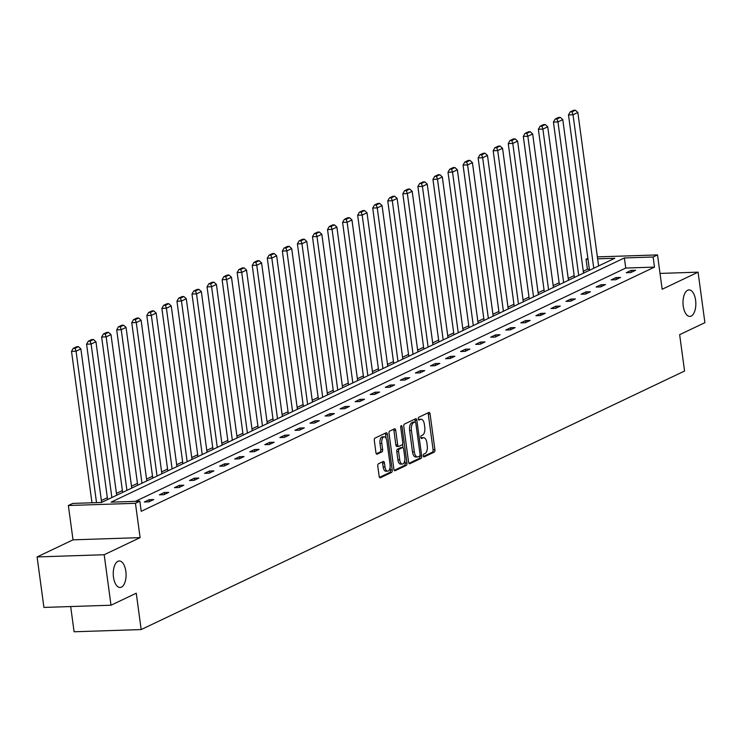 <?xml version="1.0" encoding="UTF-8"?>
<svg xmlns="http://www.w3.org/2000/svg" width="742" height="742" viewBox="0 0 742 742"><rect width="100%" height="100%" fill="white"/><g stroke="black" fill="none" stroke-linecap="round" stroke-linejoin="round"><path stroke-width="1.11" d="M125.843 571.294A13.263 6.409 88.1 0 0 119.23 560.98A13.263 6.409 88.1 0 0 113.489 577.174A13.263 6.409 88.1 0 0 120.102 587.488A13.263 6.409 88.1 0 0 125.843 571.294M695.597 300.213A13.263 6.409 88.1 0 0 688.984 289.899A13.263 6.409 88.1 0 0 683.243 306.094A13.263 6.409 88.1 0 0 689.856 316.407A13.263 6.409 88.1 0 0 695.597 300.213M423.302 455.838A1.428 0.686 88.1 0 0 424.007 456.951A1.428 0.686 88.1 0 0 424.155 456.914L434.218 452.119A2.031 0.983 88.1 0 0 434.895 449.689L430.072 413.999A2.031 0.983 88.1 0 0 429.062 412.422A2.031 0.983 88.1 0 0 428.857 412.469L418.794 417.264A1.428 0.686 88.1 0 0 418.312 418.961A1.428 0.686 88.1 0 0 419.026 420.074A1.428 0.686 88.1 0 0 419.165 420.037L420.473 419.416A6.511 3.144 88.1 0 1 421.113 419.258A6.511 3.144 88.1 0 1 424.359 424.322L424.758 427.29A6.511 3.144 88.1 0 1 422.588 435.081L421.28 435.702A1.428 0.686 88.1 0 0 420.807 437.4A1.428 0.686 88.1 0 0 421.521 438.513A1.428 0.686 88.1 0 0 421.66 438.476L422.959 437.854A6.511 3.144 88.1 0 1 423.608 437.697A6.511 3.144 88.1 0 1 426.854 442.761L427.253 445.729A6.511 3.144 88.1 0 1 425.083 453.52L423.775 454.141A1.428 0.686 88.1 0 0 423.302 455.838M37.1 556.936L104.186 554.728L140.099 537.635L73.013 539.842L37.1 556.936L43.926 607.429L111.012 605.222L136.259 593.21L141.175 629.568L684.569 371.028L679.653 334.67L704.9 322.659L698.074 272.166L660.018 273.418M111.012 605.222L104.186 554.728M378.457 463.778A2.031 0.983 88.1 0 0 377.78 466.208L379.134 476.225A2.031 0.983 88.1 0 0 380.145 477.802A2.031 0.983 88.1 0 0 380.349 477.755L391.535 472.431A2.031 0.983 88.1 0 0 392.212 470.001L387.389 434.311A2.031 0.983 88.1 0 0 386.369 432.734A2.031 0.983 88.1 0 0 386.174 432.781L374.988 438.105A2.031 0.983 88.1 0 0 374.311 440.535L375.944 452.629A2.031 0.983 88.1 0 0 376.964 454.206A2.031 0.983 88.1 0 0 377.159 454.16L381.945 451.887A2.031 0.983 88.1 0 0 382.622 449.448L381.815 443.456A5.444 2.634 88.1 0 1 384.171 436.806A5.444 2.634 88.1 0 1 386.888 441.045L390.06 464.538A5.444 2.634 88.1 0 1 387.704 471.179A5.444 2.634 88.1 0 1 384.987 466.95L384.458 463.027A2.031 0.983 88.1 0 0 383.447 461.45A2.031 0.983 88.1 0 0 383.243 461.496L378.457 463.778M597.366 256.89L657.523 254.914L662.161 289.25L698.074 272.166M657.523 254.914L653.127 257.001L624.384 257.947L111.105 502.158L139.848 501.212L135.452 503.299L68.366 505.506L72.762 503.419L101.496 502.473L614.775 258.262L597.635 258.828M139.848 501.212L141.212 511.312L654.49 267.101L653.127 257.001M140.099 537.635L135.452 503.299M408.601 462.201A2.031 0.983 88.1 0 0 409.621 463.778A2.031 0.983 88.1 0 0 409.816 463.731L421.002 458.408A2.031 0.983 88.1 0 0 421.679 455.978L416.856 420.297A2.031 0.983 88.1 0 0 415.845 418.711A2.031 0.983 88.1 0 0 415.641 418.757L404.455 424.081A2.031 0.983 88.1 0 0 403.778 426.511L408.601 462.201M406.264 465.42L395.087 470.743A2.031 0.983 88.1 0 1 394.883 470.79A2.031 0.983 88.1 0 1 393.872 469.213L389.049 433.523A2.031 0.983 88.1 0 1 389.726 431.093L394.512 428.811A2.031 0.983 88.1 0 1 394.707 428.765A2.031 0.983 88.1 0 1 395.727 430.341L397.684 444.82A2.031 0.983 88.1 0 0 398.695 446.396A2.031 0.983 88.1 0 0 398.899 446.35L402.071 444.838A2.031 0.983 88.1 0 0 402.748 442.408L400.717 427.336A1.428 0.686 88.1 0 1 401.329 425.602A1.428 0.686 88.1 0 1 402.043 426.706L406.95 462.989A2.031 0.983 88.1 0 1 406.264 465.42L404.455 465.484L394.243 470.345M70.675 606.548L74.089 631.776L141.175 629.568M589.352 269.244L587.404 269.309L583.286 271.275M574.178 275.607L568.224 278.435M559.125 282.767L553.17 285.605M544.062 289.937L538.108 292.765M529 297.097L523.045 299.935M513.946 304.266L507.992 307.095M498.884 311.427L492.929 314.265M483.821 318.596L477.867 321.425M468.768 325.757L462.813 328.595M453.705 332.926L447.751 335.755M438.643 340.086L432.688 342.925M423.589 347.256L417.635 350.085M408.527 354.416L402.572 357.254M393.464 361.586L387.51 364.415M378.411 368.746L372.456 371.584M363.348 375.916L357.394 378.745M348.286 383.076L342.331 385.914M333.232 390.246L327.278 393.075M318.17 397.406L312.215 400.244M303.107 404.575L297.152 407.404M288.054 411.736L282.099 414.574M272.991 418.905L267.037 421.734M257.928 426.066L251.974 428.904M242.875 433.235L236.921 436.064M227.813 440.396L221.858 443.234M212.75 447.565L206.795 450.394M197.697 454.725L191.742 457.564M182.634 461.895L176.679 464.724M167.571 469.055L161.617 471.893M152.518 476.225L146.564 479.054M137.456 483.385L131.501 486.223M122.393 490.555L116.438 493.384M107.34 497.715L101.385 500.553M587.404 269.309L586.041 259.208L587.877 258.337M73.013 539.842L68.366 505.506M587.989 259.143L586.041 259.208M654.49 267.101L625.756 268.048L135.378 501.36M625.756 268.048L624.384 257.947M144.338 501.991L149.17 499.7L153.696 499.552L148.873 501.842L144.338 501.991M159.4 494.831L164.223 492.53L168.759 492.382L163.926 494.682L159.4 494.831M174.453 487.661L179.286 485.37L183.821 485.222L178.989 487.513L174.453 487.661M189.516 480.501L194.348 478.2L198.875 478.052L194.052 480.352L189.516 480.501M204.579 473.331L209.402 471.04L213.937 470.892L209.114 473.183L204.579 473.331M219.632 466.171L224.464 463.871L229 463.722L224.167 466.022L219.632 466.171M234.695 459.001L239.527 456.71L244.053 456.562L239.23 458.853L234.695 459.001M249.757 451.841L254.58 449.541L259.116 449.392L254.293 451.692L249.757 451.841M264.811 444.671L269.643 442.38L274.178 442.232L269.346 444.523L264.811 444.671M279.873 437.511L284.705 435.211L289.232 435.062L284.409 437.363L279.873 437.511M294.936 430.341L299.759 428.051L304.294 427.902L299.471 430.193L294.936 430.341M309.989 423.181L314.821 420.881L319.357 420.733L314.525 423.033L309.989 423.181M325.052 416.012L329.884 413.721L334.41 413.572L329.587 415.863L325.052 416.012M340.114 408.851L344.937 406.551L349.473 406.403L344.65 408.703L340.114 408.851M355.168 401.682L360 399.391L364.535 399.242L359.703 401.533L355.168 401.682M370.23 394.521L375.062 392.221L379.589 392.073L374.766 394.373L370.23 394.521M385.293 387.352L390.116 385.061L394.651 384.913L389.828 387.203L385.293 387.352M400.346 380.192L405.178 377.891L409.714 377.743L404.882 380.043L400.346 380.192M415.409 373.022L420.241 370.731L424.767 370.583L419.944 372.874L415.409 373.022M430.471 365.862L435.294 363.561L439.83 363.413L435.007 365.713L430.471 365.862M445.525 358.692L450.357 356.401L454.892 356.253L450.06 358.544L445.525 358.692M460.587 351.532L465.42 349.232L469.946 349.083L465.123 351.383L460.587 351.532M475.65 344.362L480.473 342.071L485.008 341.923L480.185 344.214L475.65 344.362M490.703 337.202L495.535 334.902L500.071 334.753L495.239 337.053L490.703 337.202M505.766 330.032L510.598 327.741L515.124 327.593L510.301 329.884L505.766 330.032M520.828 322.872L525.651 320.572L530.187 320.423L525.364 322.724L520.828 322.872M535.882 315.702L540.714 313.412L545.249 313.263L540.417 315.554L535.882 315.702M550.944 308.542L555.777 306.242L560.303 306.094L555.48 308.394L550.944 308.542M566.007 301.373L570.83 299.082L575.365 298.924L570.542 301.224L566.007 301.373M581.06 294.212L585.892 291.912L590.428 291.764L585.596 294.064L581.06 294.212M596.123 287.043L600.955 284.752L605.481 284.594L600.658 286.894L596.123 287.043M611.185 279.882L616.008 277.582L620.544 277.434L615.721 279.734L611.185 279.882M626.239 272.713L631.071 270.422L635.606 270.264L630.774 272.564L626.239 272.713M631.071 270.422L631.321 272.305M616.008 277.582L616.268 279.465M600.955 284.752L601.206 286.635M585.892 291.912L586.143 293.795M570.83 299.082L571.09 300.964M555.777 306.242L556.027 308.125M540.714 313.412L540.964 315.294M525.651 320.572L525.911 322.455M510.598 327.741L510.848 329.624M495.535 334.902L495.786 336.785M480.473 342.071L480.733 343.954M465.42 349.232L465.67 351.124M450.357 356.401L450.607 358.284M435.294 363.561L435.554 365.454M420.241 370.731L420.491 372.614M405.178 377.891L405.429 379.783M390.116 385.061L390.375 386.944M375.062 392.221L375.313 394.113M360 399.391L360.25 401.274M344.937 406.551L345.197 408.443M329.884 413.721L330.134 415.603M314.821 420.881L315.072 422.773M299.759 428.051L300.018 429.933M284.705 435.211L284.956 437.103M269.643 442.38L269.893 444.263M254.58 449.541L254.84 451.433M239.527 456.71L239.777 458.593M224.464 463.871L224.715 465.763M209.402 471.04L209.661 472.923M194.348 478.2L194.599 480.093M179.286 485.37L179.536 487.253M164.223 492.53L164.483 494.422M149.17 499.7L149.42 501.583M423.608 437.697L421.79 437.752A6.511 3.144 88.1 0 0 421.15 437.919L422.959 437.854M421.113 419.258L419.295 419.313A6.511 3.144 88.1 0 0 418.655 419.48L420.473 419.416M423.459 456.441L432.41 452.184A2.031 0.983 88.1 0 0 433.087 449.745L428.264 414.064A2.031 0.983 88.1 0 0 427.893 412.932M415.27 422.031L415.047 420.352A2.031 0.983 88.1 0 0 414.676 419.221M408.972 463.333L419.184 458.473A2.031 0.983 88.1 0 0 419.87 456.042L419.842 455.866M419.582 456.135A1.428 0.686 88.1 0 0 420.055 454.429L415.826 423.107A1.428 0.686 88.1 0 0 415.112 421.994A1.428 0.686 88.1 0 0 414.973 422.031L413.6 422.69A6.511 3.144 88.1 0 0 411.42 430.471L414.324 451.887A6.511 3.144 88.1 0 0 417.57 456.942A6.511 3.144 88.1 0 0 418.21 456.784L419.582 456.135M413.442 422.087A1.428 0.686 88.1 0 0 413.303 422.059A1.428 0.686 88.1 0 0 413.164 422.096L414.973 422.031M417.57 456.942L415.752 457.007A6.511 3.144 88.1 0 1 412.506 451.943L409.612 430.536A6.511 3.144 88.1 0 1 411.782 422.745L413.164 422.096M398.491 446.359L397.081 446.406A2.031 0.983 88.1 0 1 396.887 446.461A2.031 0.983 88.1 0 1 395.866 444.875L393.909 430.406A2.031 0.983 88.1 0 0 393.538 429.275M402.581 444.18L403.064 447.732M404.78 460.411L405.132 463.045L406.95 462.989M399.715 459.836A5.444 2.634 88.1 0 0 402.424 464.065A5.444 2.634 88.1 0 0 404.78 457.424L403.667 449.151A2.031 0.983 88.1 0 0 402.646 447.565A2.031 0.983 88.1 0 0 402.452 447.612L399.27 449.123A2.031 0.983 88.1 0 0 398.593 451.563L399.715 459.836L397.897 459.892A5.444 2.634 88.1 0 0 400.615 464.13L402.424 464.065M401.042 447.658A2.031 0.983 88.1 0 0 400.838 447.621A2.031 0.983 88.1 0 0 400.634 447.676L402.452 447.612M397.897 459.892L396.784 451.618A2.031 0.983 88.1 0 1 397.462 449.188L400.634 447.676M404.455 465.484A2.031 0.983 88.1 0 0 405.132 463.045M387.704 471.179L385.896 471.235A5.444 2.634 88.1 0 1 383.178 467.006L382.649 463.091A2.031 0.983 88.1 0 0 382.278 461.96M384.171 436.806L382.362 436.871A5.444 2.634 88.1 0 0 380.006 443.512L381.815 443.456M376.315 453.761L380.136 451.943A2.031 0.983 88.1 0 0 380.813 449.513L380.006 443.512M386.118 438.411L385.571 434.376A2.031 0.983 88.1 0 0 385.2 433.245M379.505 477.347L389.717 472.496A2.031 0.983 88.1 0 0 390.394 470.057L390.06 467.525M593.767 268.261L573.019 114.76L577.842 112.469L598.599 265.961M572.026 111.838L575.402 110.224L573.594 110.289L570.208 111.894L572.026 111.838L573.019 114.76L568.483 114.908L589.491 270.301M577.842 112.469L575.402 110.224M570.208 111.894L568.483 114.908M578.714 275.43L557.956 121.929L562.779 119.629L583.537 273.13M556.964 118.998L560.34 117.394L558.531 117.449L555.155 119.063L556.964 118.998L557.956 121.929L553.421 122.078L574.429 277.462M562.779 119.629L560.34 117.394M555.155 119.063L553.421 122.078M563.651 282.591L542.894 129.089L547.726 126.799L568.474 280.291M541.91 126.168L545.287 124.554L543.469 124.619L540.093 126.223L541.91 126.168L542.894 129.089L538.367 129.238L559.375 284.631M547.726 126.799L545.287 124.554M540.093 126.223L538.367 129.238M548.588 289.76L527.84 136.259L532.663 133.959L553.421 287.46M526.848 133.328L530.224 131.724L528.415 131.779L525.03 133.393L526.848 133.328L527.84 136.259L523.305 136.407L544.313 291.792M532.663 133.959L530.224 131.724M525.03 133.393L523.305 136.407M533.535 296.921L512.778 143.419L517.601 141.128L538.358 294.63M511.785 140.498L515.161 138.884L513.353 138.949L509.977 140.553L511.785 140.498L512.778 143.419L508.242 143.568L529.25 298.961M517.601 141.128L515.161 138.884M509.977 140.553L508.242 143.568M518.472 304.09L497.715 150.589L502.547 148.289L523.296 301.79M496.723 147.658L500.108 146.053L498.29 146.109L494.914 147.723L496.723 147.658L497.715 150.589L493.189 150.737L514.197 306.121M502.547 148.289L500.108 146.053M494.914 147.723L493.189 150.737M503.41 311.25L482.662 157.749L487.485 155.458L508.242 308.96M481.669 154.828L485.045 153.214L483.237 153.279L479.851 154.883L481.669 154.828L482.662 157.749L478.126 157.898L499.134 313.291M487.485 155.458L485.045 153.214M479.851 154.883L478.126 157.898M488.357 318.42L467.599 164.919L472.422 162.619L493.18 316.12M466.607 161.988L469.983 160.383L468.174 160.439L464.798 162.053L466.607 161.988L467.599 164.919L463.064 165.067L484.072 320.451M472.422 162.619L469.983 160.383M464.798 162.053L463.064 165.067M473.294 325.58L452.537 172.079L457.369 169.788L478.117 323.289M451.544 169.157L454.929 167.544L453.112 167.609L449.735 169.213L451.544 169.157L452.537 172.079L448.01 172.227L469.018 327.621M457.369 169.788L454.929 167.544M449.735 169.213L448.01 172.227M458.231 332.75L437.483 179.249L442.306 176.948L463.064 330.45M436.491 176.318L439.867 174.713L438.058 174.769L434.673 176.383L436.491 176.318L437.483 179.249L432.948 179.397L453.956 334.781M442.306 176.948L439.867 174.713M434.673 176.383L432.948 179.397M443.178 339.91L422.421 186.409L427.244 184.118L448.001 337.619M421.428 183.487L424.804 181.883L422.996 181.938L419.62 183.543L421.428 183.487L422.421 186.409L417.885 186.557L438.893 341.951M427.244 184.118L424.804 181.883M419.62 183.543L417.885 186.557M428.115 347.08L407.358 193.579L412.19 191.278L432.938 344.78M406.366 190.648L409.751 189.043L407.933 189.099L404.557 190.713L406.366 190.648L407.358 193.579L402.832 193.727L423.84 349.111M412.19 191.278L409.751 189.043M404.557 190.713L402.832 193.727M413.053 354.24L392.305 200.739L397.128 198.448L417.885 351.949M391.312 197.817L394.688 196.213L392.88 196.268L389.494 197.873L391.312 197.817L392.305 200.739L387.769 200.887L408.777 356.281M397.128 198.448L394.688 196.213M389.494 197.873L387.769 200.887M398 361.41L377.242 207.908L382.065 205.608L402.823 359.109M376.25 204.977L379.626 203.373L377.817 203.429L374.441 205.042L376.25 204.977L377.242 207.908L372.707 208.057L393.714 363.441M382.065 205.608L379.626 203.373M374.441 205.042L372.707 208.057M382.937 368.57L362.179 215.069L367.012 212.778L387.76 366.279M361.187 212.147L364.572 210.542L362.755 210.598L359.378 212.203L361.187 212.147L362.179 215.069L357.653 215.217L378.661 370.61M367.012 212.778L364.572 210.542M359.378 212.203L357.653 215.217M367.874 375.74L347.126 222.238L351.949 219.938L372.707 373.439M346.134 219.307L349.51 217.703L347.701 217.758L344.316 219.372L346.134 219.307L347.126 222.238L342.591 222.387L363.599 377.771M351.949 219.938L349.51 217.703M344.316 219.372L342.591 222.387M352.821 382.9L332.064 229.399L336.887 227.108L357.644 380.609M331.071 226.477L334.447 224.872L332.639 224.928L329.262 226.533L331.071 226.477L332.064 229.399L327.528 229.547L348.536 384.94M336.887 227.108L334.447 224.872M329.262 226.533L327.528 229.547M337.758 390.069L317.001 236.568L321.833 234.268L342.581 387.769M316.009 233.637L319.394 232.033L317.576 232.098L314.2 233.702L316.009 233.637L317.001 236.568L312.475 236.717L333.483 392.101M321.833 234.268L319.394 232.033M314.2 233.702L312.475 236.717M322.696 397.23L301.948 243.728L306.771 241.438L327.528 394.939M300.955 240.807L304.331 239.202L302.523 239.258L299.137 240.862L300.955 240.807L301.948 243.728L297.412 243.877L318.42 399.27M306.771 241.438L304.331 239.202M299.137 240.862L297.412 243.877M307.642 404.399L286.885 250.898L291.708 248.598L312.465 402.099M285.893 247.967L289.269 246.363L287.46 246.427L284.084 248.032L285.893 247.967L286.885 250.898L282.35 251.046L303.357 406.43M291.708 248.598L289.269 246.363M284.084 248.032L282.35 251.046M292.58 411.56L271.822 258.058L276.655 255.767L297.403 409.269M270.83 255.137L274.215 253.532L272.397 253.588L269.021 255.192L270.83 255.137L271.822 258.058L267.296 258.207L288.304 413.6M276.655 255.767L274.215 253.532M269.021 255.192L267.296 258.207M277.517 418.729L256.769 265.228L261.592 262.928L282.35 416.429M255.777 262.297L259.153 260.692L257.344 260.757L253.959 262.362L255.777 262.297L256.769 265.228L252.234 265.376L273.242 420.76M261.592 262.928L259.153 260.692M253.959 262.362L252.234 265.376M262.464 425.889L241.707 272.388L246.53 270.097L267.287 423.599M240.714 269.467L244.09 267.862L242.282 267.918L238.905 269.522L240.714 269.467L241.707 272.388L237.171 272.537L258.179 427.93M246.53 270.097L244.09 267.862M238.905 269.522L237.171 272.537M247.401 433.059L226.644 279.558L231.476 277.258L252.224 430.759M225.651 276.627L229.037 275.022L227.219 275.087L223.843 276.692L225.651 276.627L226.644 279.558L222.118 279.706L243.126 435.09M231.476 277.258L229.037 275.022M223.843 276.692L222.118 279.706M232.339 440.219L211.591 286.718L216.414 284.427L237.171 437.928M210.598 283.796L213.974 282.192L212.166 282.248L208.78 283.852L210.598 283.796L211.591 286.718L207.055 286.866L228.063 442.26M216.414 284.427L213.974 282.192M208.78 283.852L207.055 286.866M217.285 447.389L196.528 293.888L201.351 291.587L222.108 445.089M195.536 290.957L198.912 289.352L197.103 289.417L193.727 291.022L195.536 290.957L196.528 293.888L191.993 294.036L213 449.42M201.351 291.587L198.912 289.352M193.727 291.022L191.993 294.036M202.223 454.549L181.465 301.048L186.298 298.757L207.046 452.258M180.473 298.126L183.858 296.522L182.04 296.577L178.664 298.182L180.473 298.126L181.465 301.048L176.939 301.206L197.947 456.59M186.298 298.757L183.858 296.522M178.664 298.182L176.939 301.206M187.16 461.719L166.412 308.218L171.235 305.917L191.993 459.419M165.42 305.296L168.796 303.682L166.987 303.747L163.602 305.352L165.42 305.296L166.412 308.218L161.877 308.366L182.884 463.75M171.235 305.917L168.796 303.682M163.602 305.352L161.877 308.366M172.107 468.879L151.349 315.378L156.172 313.087L176.93 466.588M150.357 312.456L153.733 310.852L151.925 310.907L148.548 312.512L150.357 312.456L151.349 315.378L146.814 315.536L167.822 470.92M156.172 313.087L153.733 310.852M148.548 312.512L146.814 315.536M157.044 476.049L136.287 322.547L141.119 320.247L161.867 473.748M135.294 319.626L138.68 318.012L136.862 318.077L133.486 319.681L135.294 319.626L136.287 322.547L131.761 322.696L152.769 478.08M141.119 320.247L138.68 318.012M133.486 319.681L131.761 322.696M141.982 483.209L121.234 329.708L126.057 327.417L146.814 480.918M120.241 326.786L123.617 325.182L121.809 325.237L118.423 326.842L120.241 326.786L121.234 329.708L116.698 329.865L137.706 485.249M126.057 327.417L123.617 325.182M118.423 326.842L116.698 329.865M126.928 490.379L106.171 336.877L110.994 334.577L131.751 488.078M105.178 333.956L108.555 332.342L106.746 332.407L103.37 334.011L105.178 333.956L106.171 336.877L101.635 337.026L122.643 492.41M110.994 334.577L108.555 332.342M103.37 334.011L101.635 337.026M111.866 497.539L91.108 344.038L95.941 341.747L116.689 495.248M90.116 341.116L93.501 339.511L91.683 339.567L88.307 341.181L90.116 341.116L91.108 344.038L86.582 344.195L107.59 499.579M95.941 341.747L93.501 339.511M88.307 341.181L86.582 344.195M96.525 502.64L76.055 351.207L80.878 348.907L101.635 502.408M75.063 348.286L78.439 346.672L76.63 346.737L73.245 348.341L75.063 348.286L76.055 351.207L71.52 351.356L91.989 502.788M80.878 348.907L78.439 346.672M73.245 348.341L71.52 351.356M428.264 414.064L430.072 413.999M433.087 449.745L434.895 449.689M432.41 452.184L434.218 452.119M415.047 420.352L416.856 420.297M419.87 456.042L421.679 455.978M419.184 458.473L421.002 458.408M411.782 422.745L413.6 422.69M409.612 430.536L411.42 430.471M412.506 451.943L414.324 451.887M393.909 430.406L395.727 430.341M395.866 444.875L397.684 444.82M400.699 426.752L402.043 426.706M397.462 449.188L399.27 449.123M396.784 451.618L398.593 451.563M382.649 463.091L384.458 463.027M383.178 467.006L384.987 466.95M380.813 449.513L382.622 449.448M380.136 451.943L381.945 451.887M385.571 434.376L387.389 434.311M390.394 470.057L392.212 470.001M389.717 472.496L391.535 472.431M413.303 422.059L415.112 421.994M396.887 446.461L398.695 446.396M400.838 447.621L402.646 447.565"/></g></svg>

